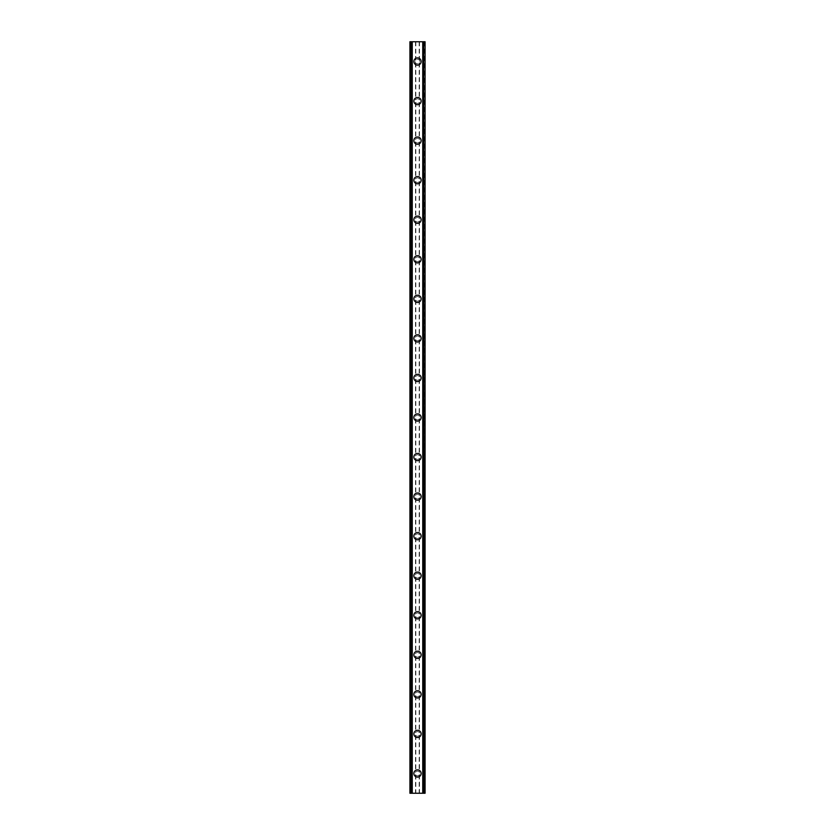 <?xml version="1.0" encoding="UTF-8"?>
<svg xmlns="http://www.w3.org/2000/svg" width="835" height="835" viewBox="0 0 835 835"><rect width="100%" height="100%" fill="white"/><g stroke="black" fill="none" stroke-linecap="round" stroke-linejoin="round"><path stroke-width="0.63" stroke-dasharray="4.17 3.13" d="M415.527 774.661L415.851 775.089A2.307 2.307 0 0 0 419.149 775.089L419.473 774.661A2.307 2.307 0 0 0 417.5 771.164A2.307 2.307 0 0 0 415.193 773.471A2.307 2.307 0 0 0 417.5 775.778A2.307 2.307 0 0 0 419.473 772.281L419.149 771.864A2.307 2.307 0 0 0 415.851 771.864L415.527 772.281A2.307 2.307 0 0 0 415.527 774.661L415.527 793.25L409.922 793.25L411.832 793.25L409.922 793.25L409.922 41.75L425.078 41.75L423.168 41.75L423.168 793.25L425.078 793.25L415.527 793.25M413.878 773.471A3.622 3.622 0 0 1 417.5 769.849A3.622 3.622 0 0 1 421.122 773.471A3.622 3.622 0 0 0 417.5 769.849A3.622 3.622 0 0 0 413.878 773.471A3.622 3.622 0 0 0 417.5 777.103A3.622 3.622 0 0 0 421.122 773.471A3.622 3.622 0 0 0 417.5 769.849A3.622 3.622 0 0 0 413.878 773.471A3.622 3.622 0 0 0 417.5 777.103A3.622 3.622 0 0 0 421.122 773.471A3.622 3.622 0 0 1 417.5 777.103A3.622 3.622 0 0 1 413.878 773.471M415.527 735.113L415.851 735.531A2.307 2.307 0 0 0 419.149 735.531L419.473 735.113A2.307 2.307 0 0 0 417.5 731.617A2.307 2.307 0 0 0 415.193 733.923A2.307 2.307 0 0 0 417.5 736.23A2.307 2.307 0 0 0 419.473 732.733L419.149 732.305A2.307 2.307 0 0 0 415.851 732.305L415.527 732.733A2.307 2.307 0 0 0 415.527 735.113L415.527 772.281M413.878 733.923A3.622 3.622 0 0 1 417.5 730.291A3.622 3.622 0 0 1 421.122 733.923A3.622 3.622 0 0 0 417.5 730.291A3.622 3.622 0 0 0 413.878 733.923A3.622 3.622 0 0 0 417.5 737.545A3.622 3.622 0 0 0 421.122 733.923A3.622 3.622 0 0 0 417.5 730.291A3.622 3.622 0 0 0 413.878 733.923A3.622 3.622 0 0 0 417.5 737.545A3.622 3.622 0 0 0 421.122 733.923A3.622 3.622 0 0 1 417.5 737.545A3.622 3.622 0 0 1 413.878 733.923M415.527 695.555L415.851 695.983A2.307 2.307 0 0 0 419.149 695.983L419.473 695.555A2.307 2.307 0 0 0 417.5 692.058A2.307 2.307 0 0 0 415.193 694.365A2.307 2.307 0 0 0 417.5 696.672A2.307 2.307 0 0 0 419.473 693.175L419.149 692.758A2.307 2.307 0 0 0 415.851 692.758L415.527 693.175A2.307 2.307 0 0 0 415.527 695.555L415.527 732.733M413.878 694.365A3.622 3.622 0 0 1 417.5 690.743A3.622 3.622 0 0 1 421.122 694.365A3.622 3.622 0 0 0 417.5 690.743A3.622 3.622 0 0 0 413.878 694.365A3.622 3.622 0 0 0 417.5 697.997A3.622 3.622 0 0 0 421.122 694.365A3.622 3.622 0 0 0 417.5 690.743A3.622 3.622 0 0 0 413.878 694.365A3.622 3.622 0 0 0 417.5 697.997A3.622 3.622 0 0 0 421.122 694.365A3.622 3.622 0 0 1 417.5 697.997A3.622 3.622 0 0 1 413.878 694.365M415.527 656.007L415.851 656.435A2.307 2.307 0 0 0 419.149 656.435L419.473 656.007A2.307 2.307 0 0 0 417.5 652.511A2.307 2.307 0 0 0 415.193 654.817A2.307 2.307 0 0 0 417.5 657.124A2.307 2.307 0 0 0 419.473 653.628L419.149 653.2A2.307 2.307 0 0 0 415.851 653.2L415.527 653.628A2.307 2.307 0 0 0 415.527 656.007L415.527 693.175M413.878 654.817A3.622 3.622 0 0 1 417.5 651.185A3.622 3.622 0 0 1 421.122 654.817A3.622 3.622 0 0 0 417.5 651.185A3.622 3.622 0 0 0 413.878 654.817A3.622 3.622 0 0 0 417.5 658.439A3.622 3.622 0 0 0 421.122 654.817A3.622 3.622 0 0 0 417.5 651.185A3.622 3.622 0 0 0 413.878 654.817A3.622 3.622 0 0 0 417.5 658.439A3.622 3.622 0 0 0 421.122 654.817A3.622 3.622 0 0 1 417.5 658.439A3.622 3.622 0 0 1 413.878 654.817M415.527 616.449L415.851 616.877A2.307 2.307 0 0 0 419.149 616.877L419.473 616.449A2.307 2.307 0 0 0 417.5 612.953A2.307 2.307 0 0 0 415.193 615.259A2.307 2.307 0 0 0 417.5 617.566A2.307 2.307 0 0 0 419.473 614.08L419.149 613.652A2.307 2.307 0 0 0 415.851 613.652L415.527 614.08A2.307 2.307 0 0 0 415.527 616.449L415.527 653.628M413.878 615.259A3.622 3.622 0 0 1 417.5 611.637A3.622 3.622 0 0 1 421.122 615.259A3.622 3.622 0 0 0 417.5 611.637A3.622 3.622 0 0 0 413.878 615.259A3.622 3.622 0 0 0 417.5 618.892A3.622 3.622 0 0 0 421.122 615.259A3.622 3.622 0 0 0 417.5 611.637A3.622 3.622 0 0 0 413.878 615.259A3.622 3.622 0 0 0 417.5 618.892A3.622 3.622 0 0 0 421.122 615.259A3.622 3.622 0 0 1 417.5 618.892A3.622 3.622 0 0 1 413.878 615.259M415.527 576.902L415.851 577.329A2.307 2.307 0 0 0 419.149 577.329L419.473 576.902A2.307 2.307 0 0 0 417.5 573.405A2.307 2.307 0 0 0 415.193 575.712A2.307 2.307 0 0 0 417.5 578.018A2.307 2.307 0 0 0 419.473 574.522L419.149 574.094A2.307 2.307 0 0 0 415.851 574.094L415.527 574.522A2.307 2.307 0 0 0 415.527 576.902L415.527 614.08M413.878 575.712A3.622 3.622 0 0 1 417.5 572.09A3.622 3.622 0 0 1 421.122 575.712A3.622 3.622 0 0 0 417.5 572.09A3.622 3.622 0 0 0 413.878 575.712A3.622 3.622 0 0 0 417.5 579.333A3.622 3.622 0 0 0 421.122 575.712A3.622 3.622 0 0 0 417.5 572.09A3.622 3.622 0 0 0 413.878 575.712A3.622 3.622 0 0 0 417.5 579.333A3.622 3.622 0 0 0 421.122 575.712A3.622 3.622 0 0 1 417.5 579.333A3.622 3.622 0 0 1 413.878 575.712M415.527 537.343L415.851 537.771A2.307 2.307 0 0 0 419.149 537.771L419.473 537.343A2.307 2.307 0 0 0 417.5 533.847A2.307 2.307 0 0 0 415.193 536.153A2.307 2.307 0 0 0 417.5 538.46A2.307 2.307 0 0 0 419.473 534.974L419.149 534.546A2.307 2.307 0 0 0 415.851 534.546L415.527 534.974A2.307 2.307 0 0 0 415.527 537.343L415.527 574.522M413.878 536.153A3.622 3.622 0 0 1 417.5 532.532A3.622 3.622 0 0 1 421.122 536.153A3.622 3.622 0 0 0 417.5 532.532A3.622 3.622 0 0 0 413.878 536.153A3.622 3.622 0 0 0 417.5 539.786A3.622 3.622 0 0 0 421.122 536.153A3.622 3.622 0 0 0 417.5 532.532A3.622 3.622 0 0 0 413.878 536.153A3.622 3.622 0 0 0 417.5 539.786A3.622 3.622 0 0 0 421.122 536.153A3.622 3.622 0 0 1 417.5 539.786A3.622 3.622 0 0 1 413.878 536.153M415.527 497.796L415.851 498.224A2.307 2.307 0 0 0 419.149 498.224L419.473 497.796A2.307 2.307 0 0 0 417.5 494.299A2.307 2.307 0 0 0 415.193 496.606A2.307 2.307 0 0 0 417.5 498.912A2.307 2.307 0 0 0 419.473 495.416L419.149 494.988A2.307 2.307 0 0 0 415.851 494.988L415.527 495.416A2.307 2.307 0 0 0 415.527 497.796L415.527 534.974M413.878 496.606A3.622 3.622 0 0 1 417.5 492.984A3.622 3.622 0 0 1 421.122 496.606A3.622 3.622 0 0 0 417.5 492.984A3.622 3.622 0 0 0 413.878 496.606A3.622 3.622 0 0 0 417.5 500.228A3.622 3.622 0 0 0 421.122 496.606A3.622 3.622 0 0 0 417.5 492.984A3.622 3.622 0 0 0 413.878 496.606A3.622 3.622 0 0 0 417.5 500.228A3.622 3.622 0 0 0 421.122 496.606A3.622 3.622 0 0 1 417.5 500.228A3.622 3.622 0 0 1 413.878 496.606M415.527 458.238L415.851 458.665A2.307 2.307 0 0 0 419.149 458.665L419.473 458.238A2.307 2.307 0 0 0 417.5 454.741A2.307 2.307 0 0 0 415.193 457.048A2.307 2.307 0 0 0 417.5 459.365A2.307 2.307 0 0 0 419.473 455.868L419.149 455.44A2.307 2.307 0 0 0 415.851 455.44L415.527 455.868A2.307 2.307 0 0 0 415.527 458.238L415.527 495.416M413.878 457.048A3.622 3.622 0 0 1 417.5 453.426A3.622 3.622 0 0 1 421.122 457.048A3.622 3.622 0 0 0 417.5 453.426A3.622 3.622 0 0 0 413.878 457.048A3.622 3.622 0 0 0 417.5 460.68A3.622 3.622 0 0 0 421.122 457.048A3.622 3.622 0 0 0 417.5 453.426A3.622 3.622 0 0 0 413.878 457.048A3.622 3.622 0 0 0 417.5 460.68A3.622 3.622 0 0 0 421.122 457.048A3.622 3.622 0 0 1 417.5 460.68A3.622 3.622 0 0 1 413.878 457.048M415.527 418.69L415.851 419.118A2.307 2.307 0 0 0 419.149 419.118L419.473 418.69A2.307 2.307 0 0 0 417.5 415.193A2.307 2.307 0 0 0 415.193 417.5A2.307 2.307 0 0 0 417.5 419.807A2.307 2.307 0 0 0 419.473 416.31L419.149 415.882A2.307 2.307 0 0 0 415.851 415.882L415.527 416.31A2.307 2.307 0 0 0 415.527 418.69L415.527 455.868M413.878 417.5A3.622 3.622 0 0 1 417.5 413.878A3.622 3.622 0 0 1 421.122 417.5A3.622 3.622 0 0 0 417.5 413.878A3.622 3.622 0 0 0 413.878 417.5A3.622 3.622 0 0 0 417.5 421.122A3.622 3.622 0 0 0 421.122 417.5A3.622 3.622 0 0 0 417.5 413.878A3.622 3.622 0 0 0 413.878 417.5A3.622 3.622 0 0 0 417.5 421.122A3.622 3.622 0 0 0 421.122 417.5A3.622 3.622 0 0 1 417.5 421.122A3.622 3.622 0 0 1 413.878 417.5M415.527 379.132L415.851 379.56A2.307 2.307 0 0 0 419.149 379.56L419.473 379.132A2.307 2.307 0 0 0 417.5 375.635A2.307 2.307 0 0 0 415.193 377.952A2.307 2.307 0 0 0 417.5 380.259A2.307 2.307 0 0 0 419.473 376.762L419.149 376.334A2.307 2.307 0 0 0 415.851 376.334L415.527 376.762A2.307 2.307 0 0 0 415.527 379.132L415.527 416.31M413.878 377.952A3.622 3.622 0 0 1 417.5 374.32A3.622 3.622 0 0 1 421.122 377.952A3.622 3.622 0 0 0 417.5 374.32A3.622 3.622 0 0 0 413.878 377.952A3.622 3.622 0 0 0 417.5 381.574A3.622 3.622 0 0 0 421.122 377.952A3.622 3.622 0 0 0 417.5 374.32A3.622 3.622 0 0 0 413.878 377.952A3.622 3.622 0 0 0 417.5 381.574A3.622 3.622 0 0 0 421.122 377.952A3.622 3.622 0 0 1 417.5 381.574A3.622 3.622 0 0 1 413.878 377.952M415.527 339.584L415.851 340.012A2.307 2.307 0 0 0 419.149 340.012L419.473 339.584A2.307 2.307 0 0 0 417.5 336.087A2.307 2.307 0 0 0 415.193 338.394A2.307 2.307 0 0 0 417.5 340.701A2.307 2.307 0 0 0 419.473 337.204L419.149 336.776A2.307 2.307 0 0 0 415.851 336.776L415.527 337.204A2.307 2.307 0 0 0 415.527 339.584L415.527 376.762M413.878 338.394A3.622 3.622 0 0 1 417.5 334.772A3.622 3.622 0 0 1 421.122 338.394A3.622 3.622 0 0 0 417.5 334.772A3.622 3.622 0 0 0 413.878 338.394A3.622 3.622 0 0 0 417.5 342.016A3.622 3.622 0 0 0 421.122 338.394A3.622 3.622 0 0 0 417.5 334.772A3.622 3.622 0 0 0 413.878 338.394A3.622 3.622 0 0 0 417.5 342.016A3.622 3.622 0 0 0 421.122 338.394A3.622 3.622 0 0 1 417.5 342.016A3.622 3.622 0 0 1 413.878 338.394M415.527 300.026L415.851 300.454A2.307 2.307 0 0 0 419.149 300.454L419.473 300.026A2.307 2.307 0 0 0 417.5 296.54A2.307 2.307 0 0 0 415.193 298.846A2.307 2.307 0 0 0 417.5 301.153A2.307 2.307 0 0 0 419.473 297.657L419.149 297.229A2.307 2.307 0 0 0 415.851 297.229L415.527 297.657A2.307 2.307 0 0 0 415.527 300.026L415.527 337.204M413.878 298.846A3.622 3.622 0 0 1 417.5 295.214A3.622 3.622 0 0 1 421.122 298.846A3.622 3.622 0 0 0 417.5 295.214A3.622 3.622 0 0 0 413.878 298.846A3.622 3.622 0 0 0 417.5 302.468A3.622 3.622 0 0 0 421.122 298.846A3.622 3.622 0 0 0 417.5 295.214A3.622 3.622 0 0 0 413.878 298.846A3.622 3.622 0 0 0 417.5 302.468A3.622 3.622 0 0 0 421.122 298.846A3.622 3.622 0 0 1 417.5 302.468A3.622 3.622 0 0 1 413.878 298.846M415.527 260.478L415.851 260.906A2.307 2.307 0 0 0 419.149 260.906L419.473 260.478A2.307 2.307 0 0 0 417.5 256.982A2.307 2.307 0 0 0 415.193 259.288A2.307 2.307 0 0 0 417.5 261.595A2.307 2.307 0 0 0 419.473 258.099L419.149 257.671A2.307 2.307 0 0 0 415.851 257.671L415.527 258.099A2.307 2.307 0 0 0 415.527 260.478L415.527 297.657M413.878 259.288A3.622 3.622 0 0 1 417.5 255.667A3.622 3.622 0 0 1 421.122 259.288A3.622 3.622 0 0 0 417.5 255.667A3.622 3.622 0 0 0 413.878 259.288A3.622 3.622 0 0 0 417.5 262.91A3.622 3.622 0 0 0 421.122 259.288A3.622 3.622 0 0 0 417.5 255.667A3.622 3.622 0 0 0 413.878 259.288A3.622 3.622 0 0 0 417.5 262.91A3.622 3.622 0 0 0 421.122 259.288A3.622 3.622 0 0 1 417.5 262.91A3.622 3.622 0 0 1 413.878 259.288M415.527 220.92L415.851 221.348A2.307 2.307 0 0 0 419.149 221.348L419.473 220.92A2.307 2.307 0 0 0 417.5 217.434A2.307 2.307 0 0 0 415.193 219.741A2.307 2.307 0 0 0 417.5 222.047A2.307 2.307 0 0 0 419.473 218.551L419.149 218.123A2.307 2.307 0 0 0 415.851 218.123L415.527 218.551A2.307 2.307 0 0 0 415.527 220.92L415.527 258.099M413.878 219.741A3.622 3.622 0 0 1 417.5 216.108A3.622 3.622 0 0 1 421.122 219.741A3.622 3.622 0 0 0 417.5 216.108A3.622 3.622 0 0 0 413.878 219.741A3.622 3.622 0 0 0 417.5 223.362A3.622 3.622 0 0 0 421.122 219.741A3.622 3.622 0 0 0 417.5 216.108A3.622 3.622 0 0 0 413.878 219.741A3.622 3.622 0 0 0 417.5 223.362A3.622 3.622 0 0 0 421.122 219.741A3.622 3.622 0 0 1 417.5 223.362A3.622 3.622 0 0 1 413.878 219.741M415.527 181.372L415.851 181.8A2.307 2.307 0 0 0 419.149 181.8L419.473 181.372A2.307 2.307 0 0 0 417.5 177.876A2.307 2.307 0 0 0 415.193 180.183A2.307 2.307 0 0 0 417.5 182.489A2.307 2.307 0 0 0 419.473 178.993L419.149 178.565A2.307 2.307 0 0 0 415.851 178.565L415.527 178.993A2.307 2.307 0 0 0 415.527 181.372L415.527 218.551M413.878 180.183A3.622 3.622 0 0 1 417.5 176.561A3.622 3.622 0 0 1 421.122 180.183A3.622 3.622 0 0 0 417.5 176.561A3.622 3.622 0 0 0 413.878 180.183A3.622 3.622 0 0 0 417.5 183.815A3.622 3.622 0 0 0 421.122 180.183A3.622 3.622 0 0 0 417.5 176.561A3.622 3.622 0 0 0 413.878 180.183A3.622 3.622 0 0 0 417.5 183.815A3.622 3.622 0 0 0 421.122 180.183A3.622 3.622 0 0 1 417.5 183.815A3.622 3.622 0 0 1 413.878 180.183M415.527 141.825L415.851 142.242A2.307 2.307 0 0 0 419.149 142.242L419.473 141.825A2.307 2.307 0 0 0 417.5 138.328A2.307 2.307 0 0 0 415.193 140.635A2.307 2.307 0 0 0 417.5 142.942A2.307 2.307 0 0 0 419.473 139.445L419.149 139.017A2.307 2.307 0 0 0 415.851 139.017L415.527 139.445A2.307 2.307 0 0 0 415.527 141.825L415.527 178.993M413.878 140.635A3.622 3.622 0 0 1 417.5 137.003A3.622 3.622 0 0 1 421.122 140.635A3.622 3.622 0 0 0 417.5 137.003A3.622 3.622 0 0 0 413.878 140.635A3.622 3.622 0 0 0 417.5 144.257A3.622 3.622 0 0 0 421.122 140.635A3.622 3.622 0 0 0 417.5 137.003A3.622 3.622 0 0 0 413.878 140.635A3.622 3.622 0 0 0 417.5 144.257A3.622 3.622 0 0 0 421.122 140.635A3.622 3.622 0 0 1 417.5 144.257A3.622 3.622 0 0 1 413.878 140.635M415.527 102.267L415.851 102.695A2.307 2.307 0 0 0 419.149 102.695L419.473 102.267A2.307 2.307 0 0 0 417.5 98.77A2.307 2.307 0 0 0 415.193 101.077A2.307 2.307 0 0 0 417.5 103.383A2.307 2.307 0 0 0 419.473 99.887L419.149 99.469A2.307 2.307 0 0 0 415.851 99.469L415.527 99.887A2.307 2.307 0 0 0 415.527 102.267L415.527 139.445M413.878 101.077A3.622 3.622 0 0 1 417.5 97.455A3.622 3.622 0 0 1 421.122 101.077A3.622 3.622 0 0 0 417.5 97.455A3.622 3.622 0 0 0 413.878 101.077A3.622 3.622 0 0 0 417.5 104.709A3.622 3.622 0 0 0 421.122 101.077A3.622 3.622 0 0 0 417.5 97.455A3.622 3.622 0 0 0 413.878 101.077A3.622 3.622 0 0 0 417.5 104.709A3.622 3.622 0 0 0 421.122 101.077A3.622 3.622 0 0 1 417.5 104.709A3.622 3.622 0 0 1 413.878 101.077M419.807 61.529A2.307 2.307 0 0 0 419.473 60.339L419.149 59.911A2.307 2.307 0 0 0 415.851 59.911L415.527 60.339A2.307 2.307 0 0 0 417.5 63.836A2.307 2.307 0 0 0 419.807 61.529A2.307 2.307 0 0 0 417.5 59.222A2.307 2.307 0 0 0 415.527 62.719L415.851 63.136A2.307 2.307 0 0 0 419.149 63.136L419.473 62.719A2.307 2.307 0 0 0 419.807 61.529M413.878 61.529A3.622 3.622 0 0 1 417.5 57.897A3.622 3.622 0 0 1 421.122 61.529A3.622 3.622 0 0 0 417.5 57.897A3.622 3.622 0 0 0 413.878 61.529A3.622 3.622 0 0 0 417.5 65.151A3.622 3.622 0 0 0 421.122 61.529A3.622 3.622 0 0 0 417.5 57.897A3.622 3.622 0 0 0 413.878 61.529A3.622 3.622 0 0 0 417.5 65.151A3.622 3.622 0 0 0 421.122 61.529A3.622 3.622 0 0 1 417.5 65.151A3.622 3.622 0 0 1 413.878 61.529M419.086 41.75L417.897 41.75L419.086 41.75M417.897 41.75L419.243 41.75L417.897 41.75M410.309 41.75L411.832 41.75L410.309 41.75L410.309 793.25M411.832 41.75L412.031 793.25L411.832 41.75M423.606 41.75L425.078 41.75L425.078 793.25L423.606 793.25M423.168 41.75L422.969 793.25L423.168 41.75M415.913 793.25L417.103 793.25L415.913 793.25M417.103 793.25L415.757 793.25L417.103 793.25M415.527 62.719L415.527 99.887M410.705 41.75L410.705 793.25M415.527 41.75L415.527 60.339M415.851 63.136L415.851 99.469M419.149 63.136L419.149 99.469M419.473 62.719L419.473 99.887M415.851 102.695L415.851 139.017M419.149 102.695L419.149 139.017M419.473 102.267L419.473 139.445M415.851 142.242L415.851 178.565M419.149 142.242L419.149 178.565M419.473 141.825L419.473 178.993M415.851 181.8L415.851 218.123M419.149 181.8L419.149 218.123M419.473 181.372L419.473 218.551M415.851 221.348L415.851 257.671M419.149 221.348L419.149 257.671M419.473 220.92L419.473 258.099M415.851 260.906L415.851 297.229M419.149 260.906L419.149 297.229M419.473 260.478L419.473 297.657M415.851 300.454L415.851 336.776M419.149 300.454L419.149 336.776M419.473 300.026L419.473 337.204M415.851 340.012L415.851 376.334M419.149 340.012L419.149 376.334M419.473 339.584L419.473 376.762M415.851 379.56L415.851 415.882M419.149 379.56L419.149 415.882M419.473 379.132L419.473 416.31M415.851 419.118L415.851 455.44M419.149 419.118L419.149 455.44M419.473 418.69L419.473 455.868M415.851 458.665L415.851 494.988M419.149 458.665L419.149 494.988M419.473 458.238L419.473 495.416M415.851 498.224L415.851 534.546M419.149 498.224L419.149 534.546M419.473 497.796L419.473 534.974M415.851 537.771L415.851 574.094M419.149 537.771L419.149 574.094M419.473 537.343L419.473 574.522M415.851 577.329L415.851 613.652M419.149 577.329L419.149 613.652M419.473 576.902L419.473 614.08M415.851 616.877L415.851 653.2M419.149 616.877L419.149 653.2M419.473 616.449L419.473 653.628M415.851 656.435L415.851 692.758M419.149 656.435L419.149 692.758M419.473 656.007L419.473 693.175M415.851 695.983L415.851 732.305M419.149 695.983L419.149 732.305M419.473 695.555L419.473 732.733M415.851 735.531L415.851 771.864M419.149 735.531L419.149 771.864M419.473 735.113L419.473 772.281M415.851 775.089L415.851 793.25M419.149 775.089L419.149 793.25M419.473 774.661L419.473 793.25M415.851 41.75L415.851 59.911M419.149 41.75L419.149 59.911M412.031 41.75L412.031 793.25L412.031 41.75M411.54 41.75L411.54 793.25M411.394 41.75L411.394 793.25M423.46 41.75L423.46 793.25M422.969 41.75L422.969 793.25L422.969 41.75M424.295 41.75L424.295 793.25M419.473 41.75L419.473 60.339M424.785 41.75L424.785 793.25M424.691 41.75L424.691 793.25"/><path stroke-width="1.25" d="M413.878 773.471A3.622 3.622 0 0 1 417.5 769.849A3.622 3.622 0 0 1 421.122 773.471A3.622 3.622 0 0 1 417.5 777.103A3.622 3.622 0 0 1 413.878 773.471M413.878 733.923A3.622 3.622 0 0 1 417.5 730.291A3.622 3.622 0 0 1 421.122 733.923A3.622 3.622 0 0 1 417.5 737.545A3.622 3.622 0 0 1 413.878 733.923M413.878 694.365A3.622 3.622 0 0 1 417.5 690.743A3.622 3.622 0 0 1 421.122 694.365A3.622 3.622 0 0 1 417.5 697.997A3.622 3.622 0 0 1 413.878 694.365M413.878 654.817A3.622 3.622 0 0 1 417.5 651.185A3.622 3.622 0 0 1 421.122 654.817A3.622 3.622 0 0 1 417.5 658.439A3.622 3.622 0 0 1 413.878 654.817M413.878 615.259A3.622 3.622 0 0 1 417.5 611.637A3.622 3.622 0 0 1 421.122 615.259A3.622 3.622 0 0 1 417.5 618.892A3.622 3.622 0 0 1 413.878 615.259M413.878 575.712A3.622 3.622 0 0 1 417.5 572.09A3.622 3.622 0 0 1 421.122 575.712A3.622 3.622 0 0 1 417.5 579.333A3.622 3.622 0 0 1 413.878 575.712M413.878 536.153A3.622 3.622 0 0 1 417.5 532.532A3.622 3.622 0 0 1 421.122 536.153A3.622 3.622 0 0 1 417.5 539.786A3.622 3.622 0 0 1 413.878 536.153M413.878 496.606A3.622 3.622 0 0 1 417.5 492.984A3.622 3.622 0 0 1 421.122 496.606A3.622 3.622 0 0 1 417.5 500.228A3.622 3.622 0 0 1 413.878 496.606M413.878 457.048A3.622 3.622 0 0 1 417.5 453.426A3.622 3.622 0 0 1 421.122 457.048A3.622 3.622 0 0 1 417.5 460.68A3.622 3.622 0 0 1 413.878 457.048M413.878 417.5A3.622 3.622 0 0 1 417.5 413.878A3.622 3.622 0 0 1 421.122 417.5A3.622 3.622 0 0 1 417.5 421.122A3.622 3.622 0 0 1 413.878 417.5M413.878 377.952A3.622 3.622 0 0 1 417.5 374.32A3.622 3.622 0 0 1 421.122 377.952A3.622 3.622 0 0 1 417.5 381.574A3.622 3.622 0 0 1 413.878 377.952M413.878 338.394A3.622 3.622 0 0 1 417.5 334.772A3.622 3.622 0 0 1 421.122 338.394A3.622 3.622 0 0 1 417.5 342.016A3.622 3.622 0 0 1 413.878 338.394M413.878 298.846A3.622 3.622 0 0 1 417.5 295.214A3.622 3.622 0 0 1 421.122 298.846A3.622 3.622 0 0 1 417.5 302.468A3.622 3.622 0 0 1 413.878 298.846M413.878 259.288A3.622 3.622 0 0 1 417.5 255.667A3.622 3.622 0 0 1 421.122 259.288A3.622 3.622 0 0 1 417.5 262.91A3.622 3.622 0 0 1 413.878 259.288M413.878 219.741A3.622 3.622 0 0 1 417.5 216.108A3.622 3.622 0 0 1 421.122 219.741A3.622 3.622 0 0 1 417.5 223.362A3.622 3.622 0 0 1 413.878 219.741M413.878 180.183A3.622 3.622 0 0 1 417.5 176.561A3.622 3.622 0 0 1 421.122 180.183A3.622 3.622 0 0 1 417.5 183.815A3.622 3.622 0 0 1 413.878 180.183M413.878 140.635A3.622 3.622 0 0 1 417.5 137.003A3.622 3.622 0 0 1 421.122 140.635A3.622 3.622 0 0 1 417.5 144.257A3.622 3.622 0 0 1 413.878 140.635M413.878 101.077A3.622 3.622 0 0 1 417.5 97.455A3.622 3.622 0 0 1 421.122 101.077A3.622 3.622 0 0 1 417.5 104.709A3.622 3.622 0 0 1 413.878 101.077M413.878 61.529A3.622 3.622 0 0 1 417.5 57.897A3.622 3.622 0 0 1 421.122 61.529A3.622 3.622 0 0 1 417.5 65.151A3.622 3.622 0 0 1 413.878 61.529M424.785 41.75L409.922 41.75L409.922 793.25L425.078 793.25L425.078 41.75L424.785 793.25M409.922 41.75L409.922 793.25L409.922 41.75M412.25 41.75L412.25 793.25M422.75 41.75L422.75 793.25M425.078 41.75L425.078 793.25L425.078 41.75M410.215 41.75L410.215 793.25L410.215 41.75M411.394 41.75L411.394 793.25M411.488 41.75L411.488 793.25M412.062 41.75L412.062 793.25M422.938 41.75L422.938 793.25M423.512 41.75L423.512 793.25M423.606 41.75L423.606 793.25"/></g></svg>

